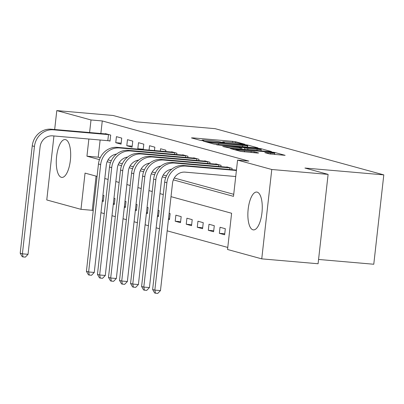 <?xml version="1.0" encoding="UTF-8"?>
<svg xmlns="http://www.w3.org/2000/svg" width="404" height="404" viewBox="0 0 404 404"><rect width="100%" height="100%" fill="white"/><g stroke="black" fill="none" stroke-linecap="round" stroke-linejoin="round"><path stroke-width="0.61" d="M243.96 144.319L244.9 144.284L235.694 141.764L232.618 141.334L192.804 137.88L191.461 137.926L200.667 140.446L203.879 140.769L202.571 140.39A7.651 0.48 6.4 0 1 202.045 140.148A7.651 0.48 6.4 0 1 206.878 140.244L210.196 140.531A7.651 0.48 6.4 0 1 220.044 141.905L223.392 142.531L224.447 142.551L223.139 142.173A7.651 0.48 6.4 0 1 222.619 141.935A7.651 0.48 6.4 0 1 227.447 142.026L230.765 142.314A7.651 0.48 6.4 0 1 240.612 143.693L243.96 144.319M252.954 229.81A18.993 7.04 95 0 1 248.112 209.727A18.993 7.04 95 0 1 256.712 192.052A18.993 7.04 95 0 1 257.181 192.132A18.993 7.04 95 0 1 262.019 212.221A18.993 7.04 95 0 1 253.424 229.896A18.993 7.04 95 0 1 252.954 229.81M61.363 177.321A18.993 7.04 95 0 1 56.525 157.232A18.993 7.04 95 0 1 65.12 139.557A18.993 7.04 95 0 1 65.589 139.643A18.993 7.04 95 0 1 70.432 159.732A18.993 7.04 95 0 1 61.837 177.406A18.993 7.04 95 0 1 61.363 177.321M269.367 153.909L285.128 155.338L274.735 152.459L271.66 152.03L230.336 148.546L240.728 151.419L257.298 153.02L258.641 152.975L254.268 151.778L244.496 150.768A6.393 0.404 6.4 0 1 235.825 149.419A6.393 0.404 6.4 0 1 239.86 149.495L266.069 151.773A6.393 0.404 6.4 0 1 274.74 153.121A6.393 0.404 6.4 0 1 270.705 153.04L264.827 152.636L269.367 153.909M54.671 129.512L56.792 110.595L113.125 115.483L136.299 121.836L215.165 128.679L383.8 174.882L304.934 168.039L328.109 174.387L271.776 169.498L261.752 258.863L227.543 249.485L231.603 213.256L171.013 196.657M56.792 110.595L91.006 119.968L89.592 132.547M173.356 179.871L233.502 196.349L237.567 160.12L248.834 161.1L102.273 120.948L91.006 119.968M237.567 160.12L271.776 169.498M256.666 147.925L258.01 147.879L247.783 145.076L244.703 144.647L203.384 141.163L213.777 144.036L216.852 144.465L256.666 147.925M261.262 148.768L271.488 151.571L270.14 151.616L230.331 148.157L222.71 146.455L240.365 147.884L241.875 147.915L238.809 147.046L216.65 144.804L258.181 148.339L261.262 148.768L261.029 150.823M102.273 120.948L100.859 133.522M100.136 139.971L98.207 157.176L100.248 157.732M108.05 159.873L111.287 160.757M119.084 162.893L122.321 163.782M130.123 165.918L133.355 166.807M141.158 168.943L144.395 169.826M152.197 171.968L155.429 172.851M163.231 174.993L166.468 175.876M174.265 178.012L233.729 194.304M108.58 140.723L110.019 141.117L110.696 135.077L105.399 133.628L105.368 133.916M115.756 142.688L121.054 144.142L121.73 138.102L116.433 136.653L115.756 142.688L121.165 143.157M126.795 145.713L132.093 147.167L132.77 141.127L127.472 139.673L126.795 145.713L132.199 146.182M143.193 149.591L143.804 144.152L138.506 142.698L137.83 148.738L139.91 149.308M149.051 150.101L149.546 145.723L154.838 147.172L154.459 150.571M160.317 151.081L160.58 148.748L165.877 150.197L165.726 151.545M171.584 152.056L171.614 151.768L176.912 153.222L176.76 154.57M182.618 155.08L182.653 154.793L187.951 156.247L187.799 157.595M193.657 158.105L193.688 157.818L198.985 159.267L198.834 160.62M204.692 161.125L204.722 160.843L210.019 162.292L209.868 163.64M215.731 164.15L215.761 163.862L221.059 165.317L220.907 166.665M226.765 167.175L226.796 166.887L232.093 168.342L231.941 169.69M96.081 176.129L92.248 210.312L93.233 210.58M100.96 212.696L104.272 213.605M111.999 215.721L115.307 216.63M123.033 218.746L126.346 219.655M134.067 221.771L137.38 222.675M145.107 224.791L148.414 225.7M156.141 227.816L159.454 228.725M167.18 230.841L227.77 247.44M102.247 201.227L103.247 201.5L103.924 195.46L102.924 195.188M113.282 204.247L114.282 204.525L114.958 198.485L113.963 198.213M124.321 207.272L125.316 207.545L125.998 201.51L124.998 201.232M135.355 210.297L136.355 210.57L137.032 204.53L136.032 204.257M146.394 213.322L147.389 213.595L148.066 207.555L147.071 207.282M157.429 216.342L158.429 216.62L159.105 210.58L158.105 210.307M168.463 219.367L169.463 219.64L170.14 213.605L169.145 213.327M175.2 221.215L180.497 222.665L181.179 216.625L175.881 215.175L175.2 221.215L180.608 221.685M186.239 224.235L191.536 225.69L192.213 219.65L186.916 218.2L186.239 224.235L191.648 224.705M197.273 227.26L202.571 228.714L203.247 222.675L197.95 221.22L197.273 227.26L202.682 227.73M208.312 230.285L213.61 231.734L214.287 225.7L208.989 224.245L208.312 230.285L213.716 230.755M219.347 233.31L224.644 234.759L225.321 228.72L220.023 227.27L219.347 233.31L224.755 233.78M318.569 259.454L373.776 264.246L383.8 174.882M92.248 210.312L80.982 209.333L46.768 199.96L53.944 135.961M328.109 174.387L318.084 263.751L261.752 258.863M97.071 176.397L85.042 173.104L80.982 209.333M163.287 194.541L159.974 193.632M152.252 191.516L148.94 190.612M141.213 188.491L137.905 187.587M130.179 185.471L126.866 184.562M119.14 182.446L115.832 181.537M108.105 179.421L104.793 178.512M88.87 138.991L86.941 156.197L99.465 159.631M107.136 161.731L110.499 162.65M118.175 164.756L121.538 165.675M129.209 167.776L132.573 168.7M140.249 170.801L143.612 171.725M151.283 173.826L154.646 174.745M162.317 176.851L165.68 177.77M98.207 157.176L86.941 156.197M102.338 200.429L103.353 200.515M113.373 203.454L114.393 203.54M124.412 206.474L125.427 206.565M135.446 209.499L136.466 209.59M146.48 212.524L147.5 212.61M157.52 215.549L158.535 215.635M168.554 218.569L169.574 218.66M137.83 148.738L143.238 149.207M245.642 145.066L208.54 141.733L207.484 141.713L208.853 142.112A7.651 0.48 6.4 0 0 218.705 143.486L242.592 145.556A7.651 0.48 6.4 0 0 247.42 145.652A7.651 0.48 6.4 0 0 246.9 145.41L245.642 145.066M257.121 149.339A6.393 0.404 6.4 0 0 261.156 149.419A6.393 0.404 6.4 0 0 252.485 148.071L241.738 147.238L247.884 148.541L257.121 149.339L256.995 150.475M106.838 134.022L51.172 129.209L53.384 129.815L109.257 134.684M110.045 140.885L52.702 135.855A12.176 11.282 105.3 0 0 40.082 146.95L28.043 254.308L25.336 257.121L23.084 256.924L22.2 256.681L20.2 253.217L32.244 145.859A18.266 16.923 -74.7 0 1 51.172 129.209M20.2 253.217L22.407 253.818L34.451 146.46A18.266 16.923 -74.7 0 1 53.384 129.815M23.084 256.924L22.407 253.818L28.043 254.308M107.812 140.637L108.489 134.598M173.053 152.167L117.392 147.354L119.599 147.955L175.472 152.828M116.594 154.05A12.176 11.282 105.3 0 0 106.302 165.095L94.258 272.453L91.551 275.265L89.299 275.068L88.415 274.826L86.416 271.357L98.46 163.999A18.266 16.923 -74.7 0 1 117.392 147.354M86.416 271.357L88.622 271.963L100.667 164.605A18.266 16.923 -74.7 0 1 119.599 147.955M89.299 275.068L88.622 271.963L94.258 272.453M174.523 154.379L174.705 152.742M184.093 155.186L128.427 150.374L130.633 150.98L186.507 155.848M127.629 157.075A12.176 11.282 105.3 0 0 117.337 168.114L105.293 275.478L102.591 278.285L100.338 278.093L99.455 277.851L97.455 274.382L109.494 167.024A18.266 16.923 -74.7 0 1 128.427 150.374M97.455 274.382L99.662 274.988L111.701 167.63A18.266 16.923 -74.7 0 1 130.633 150.98M100.338 278.093L99.662 274.988L105.293 275.478M185.557 157.398L185.744 155.762M195.127 158.211L139.466 153.399L141.673 154.005L197.546 158.873M138.668 160.095A12.176 11.282 105.3 0 0 128.371 171.139L116.332 278.497L113.625 281.31L111.373 281.113L110.489 280.876L108.489 277.407L120.533 170.049A18.266 16.923 -74.7 0 1 139.466 153.399M108.489 277.407L110.696 278.013L122.74 170.65A18.266 16.923 -74.7 0 1 141.673 154.005M111.373 281.113L110.696 278.013L116.332 278.497M196.597 160.423L196.778 158.787M206.166 161.236L150.5 156.424L152.707 157.03L208.58 161.898M149.702 163.12A12.176 11.282 105.3 0 0 139.41 174.164L127.366 281.522L124.664 284.335L122.407 284.138L121.528 283.896L119.528 280.432L131.568 173.069A18.266 16.923 -74.7 0 1 150.5 156.424M119.528 280.432L121.735 281.033L133.774 173.675A18.266 16.923 -74.7 0 1 152.707 157.03M122.407 284.138L121.735 281.033L127.366 281.522M207.631 163.448L207.813 161.812M217.201 164.261L161.534 159.449L163.741 160.05L219.619 164.923M160.742 166.145A12.176 11.282 105.3 0 0 150.445 177.189L138.405 284.547L135.699 287.36L133.446 287.163L132.562 286.921L130.563 283.451L142.607 176.094A18.266 16.923 -74.7 0 1 161.534 159.449M130.563 283.451L132.77 284.057L144.814 176.7A18.266 16.923 -74.7 0 1 163.741 160.05M133.446 287.163L132.77 284.057L138.405 284.547M218.665 166.473L218.852 164.837M228.235 167.281L172.574 162.469L174.781 163.075L230.654 167.943M171.776 169.17A12.176 11.282 105.3 0 0 161.484 180.214L149.44 287.572L146.733 290.38L144.481 290.188L143.597 289.946L141.597 286.476L153.641 179.118A18.266 16.923 -74.7 0 1 172.574 162.469M141.597 286.476L143.804 287.082L155.848 179.724A18.266 16.923 -74.7 0 1 174.781 163.075M144.481 290.188L143.804 287.082L149.44 287.572M229.704 169.498L229.886 167.857M235.724 176.528L185.138 172.139A12.176 11.282 105.3 0 0 172.518 183.234L160.474 290.592L157.772 293.405L155.52 293.208L154.636 292.971L152.636 289.501L164.675 182.143A18.266 16.923 -74.7 0 1 183.608 165.494L236.446 170.079M152.636 289.501L154.843 290.107L166.882 182.744A18.266 16.923 -74.7 0 1 185.815 166.1L236.401 170.488M155.52 293.208L154.843 290.107L160.474 290.592M223.104 142.506L223.139 142.173M202.535 140.718L202.571 140.39M192.758 138.279L192.804 137.88M232.487 142.481L232.618 141.334M235.572 142.839L235.694 141.764M204.848 141.592L204.894 141.188M244.678 144.9L244.703 144.647M247.551 147.132L247.783 145.076M207.535 142.329L207.6 141.764M208.792 142.673L208.853 142.112M218.579 144.617L218.705 143.486M242.466 146.692L242.592 145.556M224.175 146.884L224.22 146.485M240.239 149.02L240.365 147.884M258.136 148.733L258.181 148.339M241.839 147.884L241.905 147.314M244.662 149.404L244.809 148.111M247.758 149.672L247.884 148.541M266.292 153.066L266.337 152.662M270.584 154.126L270.705 153.04M244.369 151.899L244.496 150.768M251.061 152.48L251.187 151.349M254.156 152.747L254.268 151.778M231.8 148.975L231.846 148.576M271.614 152.419L271.66 152.03M274.669 153.05L274.735 152.459M32.244 145.859L34.451 146.46M98.46 163.999L100.667 164.605M109.494 167.024L111.701 167.63M120.533 170.049L122.74 170.65M131.568 173.069L133.774 173.675M142.607 176.094L144.814 176.7M153.641 179.118L155.848 179.724M183.608 165.494L185.815 166.1M164.675 182.143L166.882 182.744M222.559 142.445L222.619 141.935M201.99 140.658L202.045 140.148M207.419 142.294L207.484 141.713M247.258 147.107L247.42 145.652M241.733 149.147L241.875 147.915M260.999 150.823L261.156 149.419M241.673 147.829L241.738 147.238M274.584 154.525L274.74 153.121M235.754 150.061L235.825 149.419"/></g></svg>
